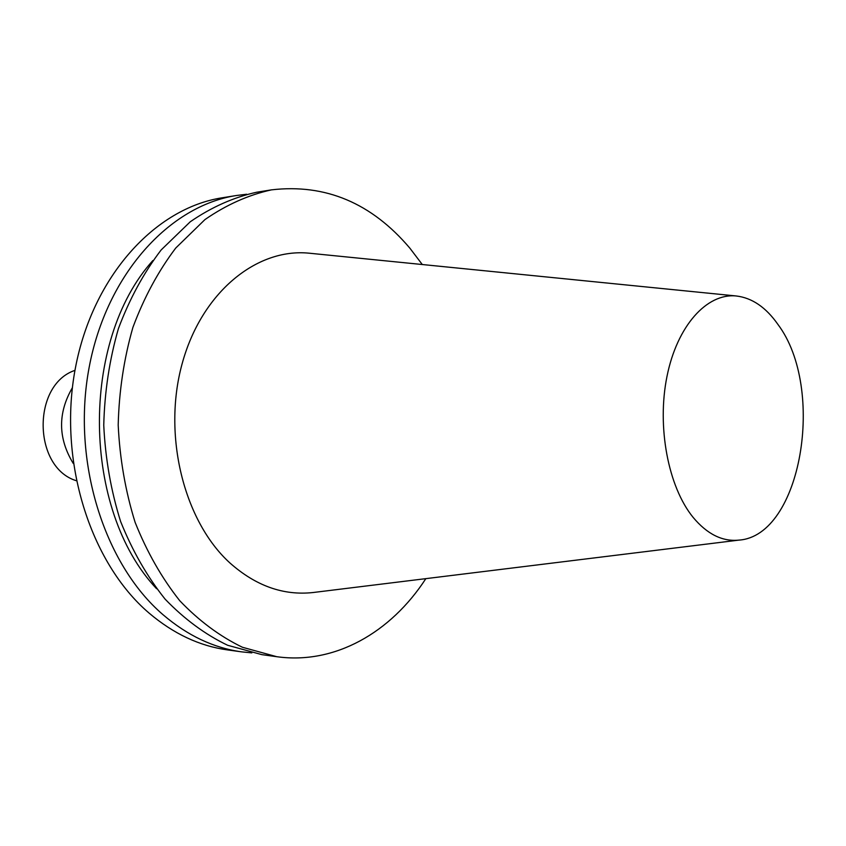 <?xml version="1.0" encoding="UTF-8"?>
<svg xmlns="http://www.w3.org/2000/svg" width="846" height="846" viewBox="0 0 846 846"><rect width="100%" height="100%" fill="white"/><g stroke="black" fill="none" stroke-linecap="round" stroke-linejoin="round"><path stroke-width="1.27" d="M72.396 387.69C57.687 413.102 57.972 438.344 73.253 463.428M76.214 480.687C32.814 467.362 31.884 384.666 74.966 370.368M422.291 264.523L409.855 248.153C371.606 203.029 325.488 183.593 271.503 189.853C248.417 194.929 226.231 204.848 204.933 219.6L175.746 248.037C158.308 271.09 144.021 297.559 132.896 327.434C123.939 358.736 119.032 391.275 118.197 425.052C119.804 458.796 125.441 491.219 135.106 522.31C146.908 551.93 161.787 578.061 179.743 600.713C199.053 620.901 219.949 636.414 242.432 647.264L276.79 656.708C334.879 664.84 390.958 632.417 425.845 578.643M314.532 592.348L313.041 592.528C283.41 595.753 255.661 585.855 229.795 562.844C183.857 521.02 162.474 435.383 182.059 364.013C201.401 292.462 256.592 247.815 309.192 253.197L310.704 253.345M693.117 517.371C668.16 486.831 656.718 426.659 667.018 376.259C677.191 325.752 706.854 293.054 736.126 295.963C752.009 297.781 765.958 307.299 777.992 324.515C826.098 388.557 801.374 535.952 738.896 540.118C722.431 541.778 707.171 534.196 693.117 517.371M152.862 260.547C80.063 341.097 81.967 509.831 156.573 588.71M271.503 189.853L256.676 192.232C233.644 197.298 211.5 207.143 190.255 221.779L161.142 249.961C143.746 272.803 129.501 299.008 118.419 328.597C109.483 359.582 104.587 391.793 103.751 425.21C105.348 458.617 110.963 490.701 120.608 521.474C132.357 550.799 147.193 576.676 165.097 599.127C184.354 619.124 205.197 634.5 227.627 645.265L261.922 654.656L276.79 656.708M246.662 194.242L236.52 195.489C169.57 205.673 106.564 274.125 89.126 367.524C71.498 460.795 103.899 564.039 163.056 614.735C187.558 635.632 213.774 648.015 241.692 651.864L251.844 652.879M241.692 651.864L227.479 649.908C199.614 646.058 173.472 633.77 149.033 613.054C90.046 562.791 57.792 460.594 75.357 368.253C92.732 275.796 155.548 207.947 222.35 197.774L236.52 195.489M736.126 295.963L309.192 253.197M738.896 540.118L313.041 592.528"/></g></svg>

